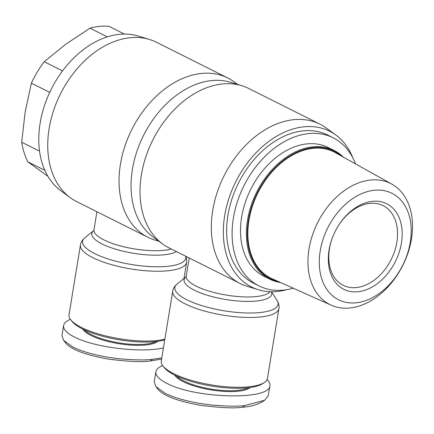 <?xml version="1.0" encoding="UTF-8"?>
<svg xmlns="http://www.w3.org/2000/svg" width="434" height="434" viewBox="0 0 434 434"><rect width="100%" height="100%" fill="white"/><g stroke="black" fill="none" stroke-linecap="round" stroke-linejoin="round"><path stroke-width="0.65" d="M164.866 339.182A53.789 15.488 -170.7 0 1 156.283 340.592A53.789 15.488 -170.7 0 1 70.72 319.771A53.789 15.488 -170.7 0 1 69.017 314.769L80.447 244.971A53.789 15.488 9.3 0 0 109.959 264.181A53.789 15.488 9.3 0 0 167.714 270.789A53.789 15.488 9.3 0 0 186.615 262.353L186.544 258.534L185.871 256.31M159.012 241.337L154.857 240.067A89.1 62.675 -63.4 0 1 147.918 237.295L76.617 201.571A89.1 62.675 -63.4 0 1 70.243 197.671A89.1 62.675 -63.4 0 1 55.189 105.977A89.1 62.675 -63.4 0 1 130.319 37.704A89.1 62.675 -63.4 0 1 149.508 39.478A89.1 62.675 -63.4 0 1 156.441 42.25L227.747 77.974A89.1 62.675 -63.4 0 1 234.116 81.869L237.626 84.44M70.243 197.671L60.787 190.738A87.12 61.281 -63.4 0 1 46.069 101.073A87.12 61.281 -63.4 0 1 119.529 34.319A87.12 61.281 -63.4 0 1 138.289 36.055L149.508 39.478M286.728 289.673A87.12 61.281 -63.4 0 1 277.114 291.453A87.12 61.281 -63.4 0 1 258.349 289.722L247.13 286.299A89.1 62.675 -63.4 0 1 240.197 283.527L168.891 247.803A89.1 62.675 -63.4 0 1 162.522 243.908L153.061 236.969A87.12 61.281 -63.4 0 1 138.343 147.31A87.12 61.281 -63.4 0 1 211.803 80.556A87.12 61.281 -63.4 0 1 230.562 82.286L241.781 85.71A89.1 62.675 -63.4 0 1 248.72 88.482L320.021 124.205A89.1 62.675 -63.4 0 1 326.395 128.101L335.851 135.039A87.12 61.281 -63.4 0 1 352.799 157.797M147.918 237.295A89.1 62.675 -63.4 0 1 124.748 146.665A89.1 62.675 -63.4 0 1 201.62 73.427A89.1 62.675 -63.4 0 1 227.747 77.974M84.348 329.829A38.61 11.121 9.3 0 0 145.26 344.178A38.61 11.121 9.3 0 0 155.849 341.536M82.509 328.939A39.272 11.311 9.3 0 0 145.574 345.014A39.272 11.311 9.3 0 0 157.878 341.287M161.801 357.909L152.54 359.298C146.41 360.263 135.403 360.101 119.518 358.809C99.684 356.482 84.109 352.549 72.803 347.016L63.554 340.337L61.959 335.531L63.597 325.549C64.026 323.129 66.288 321.051 70.379 319.315M163.434 347.927C140.898 353.189 94.324 347.488 74.436 337.034C66.744 333.111 63.131 329.281 63.597 325.549M70.72 319.771L72.044 321.442A52.14 15.016 9.3 0 0 154.981 341.623A52.14 15.016 9.3 0 0 164.752 339.86M278.888 308.59L267.458 378.388A53.789 15.488 -170.7 0 1 264.252 382.582A53.789 15.488 -170.7 0 1 248.557 386.824A53.789 15.488 -170.7 0 1 162.994 366.003A53.789 15.488 -170.7 0 1 161.291 361.007L172.721 291.203A53.789 15.488 9.3 0 0 202.233 310.413A53.789 15.488 9.3 0 0 259.988 317.021A53.789 15.488 9.3 0 0 278.888 308.59C279.377 306.073 278.764 303.355 277.044 300.426A52.281 15.054 -170.7 0 1 259.684 312.572A52.281 15.054 -170.7 0 1 197.937 304.359A52.281 15.054 -170.7 0 1 177.077 284.053C174.555 286.212 173.101 288.594 172.721 291.203M162.522 243.908A89.1 62.675 -63.4 0 1 147.468 152.209A89.1 62.675 -63.4 0 1 222.593 83.936A89.1 62.675 -63.4 0 1 241.781 85.71M258.349 289.722A87.12 61.281 -63.4 0 1 227.427 203.286A87.12 61.281 -63.4 0 1 304.077 126.788A87.12 61.281 -63.4 0 1 335.851 135.039M240.197 283.527A89.1 62.675 -63.4 0 1 217.027 192.897A89.1 62.675 -63.4 0 1 293.899 119.665A89.1 62.675 -63.4 0 1 320.021 124.205M176.627 376.061A38.61 11.121 9.3 0 0 237.534 390.41A38.61 11.121 9.3 0 0 248.123 387.768M174.783 375.177A39.272 11.311 9.3 0 0 237.854 391.246A39.272 11.311 9.3 0 0 250.152 387.519M267.105 379.555C269.286 381.687 270.225 383.737 269.921 385.701L268.283 395.678L264.718 400.251L244.814 405.535C238.684 406.495 227.676 406.332 211.797 405.041C191.958 402.714 176.388 398.781 165.077 393.247L155.833 386.569L154.238 381.763L155.871 371.781C156.3 369.361 158.562 367.283 162.652 365.547M269.921 385.701C270.008 400.495 195.191 398.732 166.716 383.271C159.018 379.343 155.405 375.513 155.871 371.781M162.994 366.003L164.318 367.674A52.14 15.016 9.3 0 0 247.255 387.86A52.14 15.016 9.3 0 0 262.467 383.748L264.252 382.582M258.941 285.908L253.489 283.18A82.829 58.264 -63.4 0 1 231.951 198.924A82.829 58.264 -63.4 0 1 303.415 130.84A82.829 58.264 -63.4 0 1 327.697 135.066L333.149 137.795A82.829 58.264 116.6 0 0 308.867 133.574A82.829 58.264 116.6 0 0 237.403 201.653A82.829 58.264 116.6 0 0 258.941 285.908A82.829 58.264 116.6 0 0 283.228 290.134A82.829 58.264 116.6 0 0 293.232 288.198M355.511 163.895A82.829 58.264 116.6 0 0 333.149 137.795M124.428 34.069L108.967 26.322A85.14 59.887 116.6 0 0 99.625 26.371A85.14 59.887 116.6 0 0 89.99 28.183L65.729 44.263L44.219 61.72A85.14 59.887 116.6 0 0 31.373 83.182L25.161 112.021L21.7 142.238A85.14 59.887 116.6 0 0 27.825 161.839L47.897 176.296M107.323 36.868L89.99 28.183M391.859 184.152L335.308 152.632A70.563 49.633 116.6 0 0 313.261 148.319A70.563 49.633 116.6 0 0 252.051 207.343A70.563 49.633 116.6 0 0 272.118 278.753L331.223 305.183A67.715 47.631 116.6 0 0 349.744 308.004A67.715 47.631 116.6 0 0 407.841 253.331A67.715 47.631 116.6 0 0 391.859 184.152A67.715 47.631 116.6 0 0 370.701 180.012A67.715 47.631 116.6 0 0 311.965 236.655A67.715 47.631 116.6 0 0 331.223 305.183M356.037 302.807A59.55 41.886 -63.4 0 1 320.211 250.944A59.55 41.886 -63.4 0 1 374.471 190.249A59.55 41.886 -63.4 0 1 410.298 242.112A59.55 41.886 -63.4 0 1 356.037 302.807M338.433 225.653A44.55 31.335 -63.4 0 1 370.05 203.372A44.55 31.335 -63.4 0 1 383.113 205.645A44.55 31.335 -63.4 0 1 394.696 250.96A44.55 31.335 -63.4 0 1 356.26 287.579A44.55 31.335 -63.4 0 1 343.202 285.306A44.55 31.335 -63.4 0 1 332.477 237.539M372.66 201.305A47.849 33.657 116.6 0 0 338.563 225.447A47.849 33.657 116.6 0 0 332.39 237.767A47.849 33.657 116.6 0 0 357.849 291.751A47.849 33.657 116.6 0 0 401.45 242.98A47.849 33.657 116.6 0 0 372.66 201.305M343.44 157.168A71.941 50.604 116.6 0 0 334.147 150.473L328.272 147.533A71.941 50.604 116.6 0 0 307.18 143.866A71.941 50.604 116.6 0 0 245.112 202.993A71.941 50.604 116.6 0 0 263.823 276.17L269.693 279.116A71.941 50.604 116.6 0 0 280.619 282.556M334.147 150.473A71.941 50.604 116.6 0 0 313.055 146.806A71.941 50.604 116.6 0 0 250.988 205.938A71.941 50.604 116.6 0 0 269.693 279.116M278.59 281.65A71.279 50.138 -63.4 0 1 250.163 212.042A71.279 50.138 -63.4 0 1 313.37 147.641A71.279 50.138 -63.4 0 1 341.504 156.088M44.843 170.361L27.825 161.839M21.7 142.238L39.543 151.178M49.72 92.377L31.373 83.182M44.219 61.72L62.534 70.894M264.718 400.251L261.859 402.112C255.756 405.15 249.376 406.842 242.731 407.19C234.995 408.508 220.971 407.889 200.66 405.334C177.799 401.233 163.558 395.868 157.943 389.244L155.833 386.569M161.605 359.086L150.452 360.952C142.715 362.276 128.692 361.658 108.386 359.102C85.52 355.001 71.284 349.636 65.67 343.012L63.554 340.337M185.676 256.212A52.281 15.054 -170.7 0 1 167.405 266.34A52.281 15.054 -170.7 0 1 105.663 258.127A52.281 15.054 -170.7 0 1 84.804 237.821C82.281 239.975 80.827 242.362 80.447 244.971M84.804 237.821L93.619 230.671A44.409 12.787 9.3 0 0 111.576 247.885A44.409 12.787 9.3 0 0 163.878 254.818A44.409 12.787 9.3 0 0 176.416 251.574M171.294 249.007A42.901 12.353 -170.7 0 1 163.569 250.364A42.901 12.353 -170.7 0 1 117.505 245.096A42.901 12.353 -170.7 0 1 93.972 229.77L96.923 211.743M185.893 276.908A44.409 12.787 9.3 0 0 203.85 294.122A44.409 12.787 9.3 0 0 256.158 301.05A44.409 12.787 9.3 0 0 271.418 291.708M270.105 291.675A42.901 12.353 -170.7 0 1 255.848 296.601A42.901 12.353 -170.7 0 1 209.785 291.328A42.901 12.353 -170.7 0 1 186.246 276.008L189.197 257.98M242.731 407.19L244.814 405.535M150.452 360.952L152.54 359.298M93.717 230.59L93.972 229.77M185.893 276.903L177.077 284.053M185.991 276.827L186.246 276.008M271.521 291.708L277.044 300.426M183.978 278.46L186.615 262.353"/></g></svg>
